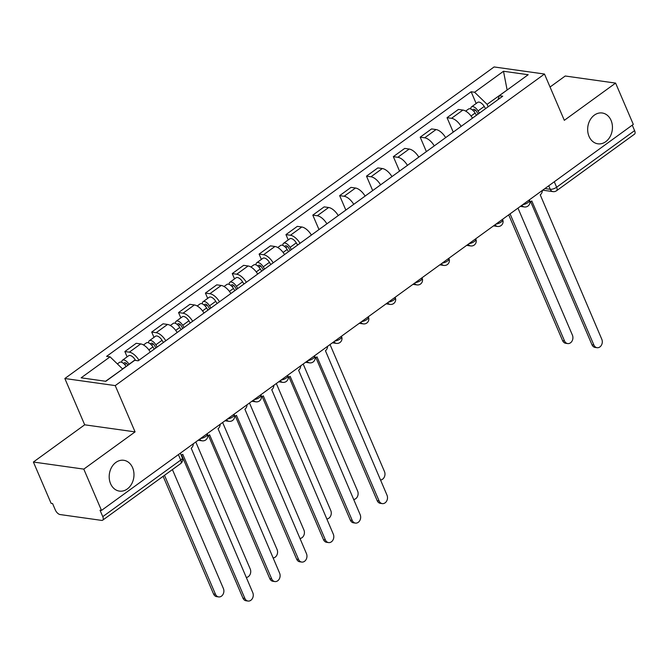 <?xml version="1.0" encoding="UTF-8"?>
<svg xmlns="http://www.w3.org/2000/svg" width="668" height="668" viewBox="0 0 668 668"><rect width="100%" height="100%" fill="white"/><g stroke="black" fill="none" stroke-linecap="round" stroke-linejoin="round"><path stroke-width="1" d="M132.598 467.7A15.564 12.333 -82 0 1 131.571 484.066A15.564 12.333 -82 0 1 119.422 491.105A15.564 12.333 -82 0 1 110.571 483.69A15.564 12.333 -82 0 1 111.598 467.333A15.564 12.333 -82 0 1 123.755 460.294A15.564 12.333 -82 0 1 132.598 467.7M611.07 120.407A15.564 12.333 -82 0 1 610.034 136.773A15.564 12.333 -82 0 1 597.885 143.812A15.564 12.333 -82 0 1 589.034 136.397A15.564 12.333 -82 0 1 590.069 120.04A15.564 12.333 -82 0 1 602.219 112.992A15.564 12.333 -82 0 1 611.07 120.407M33.4 462.031L83.792 469.12L101.494 510.419L633.314 124.398L615.604 83.099L564.318 120.323L544.478 74.039L494.095 66.95L64.846 378.514L84.686 424.806L33.4 462.031L51.102 503.338L52.572 503.538L55.327 509.976A4.86 2.355 -126 0 0 60.045 514.544L101.62 520.389A4.86 2.355 -126 0 0 102.697 520.172A4.86 2.355 -126 0 0 102.78 516.648L180.744 460.06A4.86 1.804 -23.2 0 0 182.28 457.73L180.335 453.196M615.604 83.099L565.22 76.01L550.048 87.024M83.792 469.12L135.078 431.887L115.238 385.603L544.478 74.039M101.494 510.419L100.025 510.218L102.78 516.648M632.262 125.166L634.6 130.627A4.86 2.355 54 0 1 634.516 134.151L556.553 190.739A4.86 2.355 -126 0 0 556.636 187.224L634.6 130.627M472.493 118.144A11.181 5.419 -126 0 0 462.882 110.07L458.407 109.435L447.042 117.677L451.526 118.311A11.181 5.419 54 0 1 461.137 126.386M453.238 132.122L447.042 117.677M445.648 137.625A11.181 5.419 -126 0 0 436.037 129.55L431.553 128.924L420.197 137.165L424.681 137.8A11.181 5.419 54 0 1 434.284 145.874M426.384 151.611L420.197 137.165M418.794 157.114A11.181 5.419 -126 0 0 409.183 149.039L404.708 148.413L393.343 156.654L397.827 157.289A11.181 5.419 54 0 1 407.438 165.363M399.539 171.1L393.343 156.654M391.949 176.602A11.181 5.419 -126 0 0 382.338 168.528L377.854 167.902L366.498 176.143L370.982 176.778A11.181 5.419 54 0 1 380.585 184.852M372.686 190.589L366.498 176.143M365.095 196.091A11.181 5.419 -126 0 0 355.493 188.017L351.009 187.391L339.653 195.632L344.129 196.267A11.181 5.419 54 0 1 353.739 204.341M345.84 210.078L339.653 195.632M338.25 215.58A11.181 5.419 -126 0 0 328.639 207.506L324.155 206.88L312.799 215.121L317.283 215.756A11.181 5.419 54 0 1 326.886 223.83M318.987 229.558L312.799 215.121M311.397 235.069A11.181 5.419 -126 0 0 301.794 226.995L297.31 226.369L285.954 234.61L290.43 235.245A11.181 5.419 54 0 1 300.041 243.319M288.225 239.921L285.954 234.61M284.551 254.558A11.181 5.419 -126 0 0 274.94 246.484L270.465 245.857L259.101 254.099L263.584 254.733A11.181 5.419 54 0 1 273.187 262.808M261.372 259.409L259.101 254.099M257.698 274.047A11.181 5.419 -126 0 0 248.095 265.973L243.611 265.346L232.255 273.588L236.731 274.222A11.181 5.419 54 0 1 246.342 282.297M234.526 278.89L232.255 273.588M230.852 293.536A11.181 5.419 -126 0 0 221.242 285.461L216.766 284.835L205.402 293.077L209.886 293.703A11.181 5.419 54 0 1 219.496 301.786M207.681 298.379L205.402 293.077M203.999 313.025A11.181 5.419 -126 0 0 194.396 304.95L189.912 304.324L178.556 312.566L183.032 313.192A11.181 5.419 54 0 1 192.643 321.266M180.828 317.868L178.556 312.566M177.154 332.514A11.181 5.419 -126 0 0 167.543 324.439L163.067 323.805L151.703 332.054L156.187 332.681A11.181 5.419 54 0 1 165.798 340.755M153.982 337.357L151.703 332.054M150.308 352.003A11.181 5.419 -126 0 0 140.697 343.928L136.214 343.294L124.858 351.543L129.333 352.17A11.181 5.419 54 0 1 138.944 360.244M127.129 356.846L124.858 351.543M506.954 90.138L487.089 104.342L488.141 106.788M487.089 104.342L474.589 92.242L503.505 71.259L528.188 74.724L499.272 95.716L498.069 99.574M474.589 92.242L471.14 91.758L106.604 356.353L110.061 356.837L81.145 377.821L105.828 381.294L134.744 360.311L138.192 360.795L502.72 96.2L499.272 95.716M64.846 378.514L115.238 385.603M84.686 424.806L135.078 431.887M122.628 369.095L105.577 381.261M507.129 90.005L503.505 71.259M476.167 103.498L471.14 91.758M110.061 356.837L122.561 368.936L126.077 366.406A6.079 2.948 -126 0 0 119.547 362.357L117.384 363.926M529.908 201.653A4.86 3.849 98 0 0 531.803 200.968L593.894 345.039A5.595 4.434 98 0 0 597.067 347.702A5.595 4.434 98 0 0 601.434 345.172A5.595 4.434 98 0 0 601.81 339.294L540.237 194.847A4.86 3.849 98 0 0 542.332 190.438M597.067 347.702L595.163 347.435A5.595 4.434 -82 0 1 591.982 344.771L530.601 201.552M478.121 114.061L476.501 111.381A2.914 1.411 -126 0 0 473.37 109.435A2.914 1.411 -126 0 0 473.027 110.479M479.373 113.142L478.037 110.93A6.079 2.948 -126 0 0 471.508 106.88A6.079 2.948 -126 0 0 470.798 108.976M485.569 108.65L484.233 106.437A6.079 2.948 -126 0 0 477.704 102.379L471.508 106.88M510.06 213.86L564.51 340.905A5.595 4.434 98 0 0 567.691 343.569A5.595 4.434 98 0 0 572.058 341.039A5.595 4.434 98 0 0 572.426 335.161L517.976 208.115M476.451 115.272L475.115 113.059A6.079 2.948 -126 0 0 468.585 109.001L465.688 111.105M567.691 343.569L565.779 343.302A5.595 4.434 -82 0 1 562.598 340.638L508.69 214.854M315.112 357.564A4.86 3.849 98 0 0 317.008 356.871L379.098 500.942A5.595 4.434 98 0 0 382.28 503.605A5.595 4.434 98 0 0 386.647 501.075A5.595 4.434 98 0 0 387.014 495.197L325.441 350.75A4.86 3.849 98 0 0 327.537 346.35M382.28 503.605L380.368 503.338A5.595 4.434 -82 0 1 377.186 500.674L315.805 357.455M288.267 377.053A4.86 3.849 98 0 0 290.162 376.36L352.245 520.43A5.595 4.434 98 0 0 355.426 523.094A5.595 4.434 98 0 0 359.793 520.564A5.595 4.434 98 0 0 360.169 514.686L298.596 370.239A4.86 3.849 98 0 0 300.692 365.839M355.426 523.094L353.522 522.827A5.595 4.434 -82 0 1 350.341 520.163L288.952 376.944M261.413 396.541A4.86 3.849 98 0 0 263.309 395.848L325.399 539.919A5.595 4.434 98 0 0 328.581 542.583A5.595 4.434 98 0 0 332.948 540.053A5.595 4.434 98 0 0 333.315 534.175L271.742 389.728A4.86 3.849 98 0 0 273.838 385.327M328.581 542.583L326.669 542.316A5.595 4.434 -82 0 1 323.487 539.652L262.106 396.433M290.171 250.475L288.559 247.803A2.914 1.411 -126 0 0 285.42 245.857A2.914 1.411 -126 0 0 285.086 246.893M291.432 249.565L290.096 247.352A6.079 2.948 -126 0 0 283.566 243.302A6.079 2.948 -126 0 0 282.856 245.398M297.627 245.064L296.291 242.851A6.079 2.948 -126 0 0 289.762 238.802L283.566 243.302M380.51 480.008A5.595 4.434 98 0 0 384.484 471.575L330.034 344.538M288.509 251.686L287.165 249.473A6.079 2.948 -126 0 0 280.644 245.423L277.746 247.519M263.326 269.964L261.706 267.292A2.914 1.411 -126 0 0 258.574 265.346A2.914 1.411 -126 0 0 258.232 266.382M264.586 269.054L263.242 266.841A6.079 2.948 -126 0 0 256.712 262.791A6.079 2.948 -126 0 0 256.003 264.887M270.782 264.553L269.438 262.34A6.079 2.948 -126 0 0 262.908 258.291L256.712 262.791M353.656 499.497A5.595 4.434 98 0 0 357.63 491.063L303.18 364.027M261.656 271.175L260.32 268.962A6.079 2.948 -126 0 0 253.79 264.912L250.901 267.008M236.48 289.453L234.86 286.781A2.914 1.411 -126 0 0 231.721 284.835A2.914 1.411 -126 0 0 231.387 285.871M237.733 288.543L236.397 286.33A6.079 2.948 -126 0 0 229.867 282.28A6.079 2.948 -126 0 0 229.157 284.376M243.929 284.042L242.593 281.829A6.079 2.948 -126 0 0 236.063 277.779L229.867 282.28M326.811 518.986A5.595 4.434 98 0 0 330.785 510.552L276.335 383.515M234.81 290.663L233.466 288.451A6.079 2.948 -126 0 0 226.945 284.401L224.047 286.497M209.627 308.942L208.007 306.27A2.914 1.411 -126 0 0 204.876 304.324A2.914 1.411 -126 0 0 204.533 305.359M210.888 308.031L209.543 305.819A6.079 2.948 -126 0 0 203.022 301.761A6.079 2.948 -126 0 0 202.304 303.865M217.083 303.531L215.739 301.318A6.079 2.948 -126 0 0 209.218 297.268L203.022 301.761M299.957 538.475A5.595 4.434 98 0 0 303.932 530.041L249.49 403.004M207.957 310.152L206.621 307.94A6.079 2.948 -126 0 0 200.091 303.89L197.202 305.986M234.568 416.03A4.86 3.849 98 0 0 236.464 415.337L298.554 559.408A5.595 4.434 98 0 0 301.727 562.072A5.595 4.434 98 0 0 306.094 559.542A5.595 4.434 98 0 0 306.47 553.663L244.897 409.217A4.86 3.849 98 0 0 246.993 404.808M301.727 562.072L299.823 561.805A5.595 4.434 -82 0 1 296.642 559.141L235.253 415.922M182.781 328.431L181.162 325.759A2.914 1.411 -126 0 0 178.022 323.813A2.914 1.411 -126 0 0 177.688 324.848M184.034 327.52L182.698 325.308A6.079 2.948 -126 0 0 176.168 321.25A6.079 2.948 -126 0 0 175.459 323.354M190.23 323.02L188.894 320.807A6.079 2.948 -126 0 0 182.364 316.757L176.168 321.25M273.112 557.964A5.595 4.434 98 0 0 277.086 549.53L222.636 422.493M181.112 329.641L179.775 327.429A6.079 2.948 -126 0 0 173.246 323.379L170.348 325.475M207.715 435.519A4.86 3.849 98 0 0 209.61 434.826L271.701 578.897A5.595 4.434 98 0 0 274.882 581.561A5.595 4.434 98 0 0 279.249 579.031A5.595 4.434 98 0 0 279.616 573.152L218.044 428.706A4.86 3.849 98 0 0 220.139 424.297M274.882 581.561L272.97 581.294A5.595 4.434 -82 0 1 269.788 578.63L208.408 435.411M155.928 347.919L154.308 345.247A2.914 1.411 -126 0 0 151.177 343.302A2.914 1.411 -126 0 0 150.834 344.337M157.189 347.009L155.844 344.797A6.079 2.948 -126 0 0 149.323 340.738A6.079 2.948 -126 0 0 148.605 342.834M163.384 342.509L162.04 340.296A6.079 2.948 -126 0 0 155.519 336.246L149.323 340.738M246.258 577.453A5.595 4.434 98 0 0 250.241 569.019L195.791 441.982M154.258 349.13L152.922 346.917A6.079 2.948 -126 0 0 146.392 342.868L143.503 344.964M181.103 454.983A4.86 3.849 98 0 0 182.765 454.315L244.855 598.386A5.595 4.434 98 0 0 248.028 601.05A5.595 4.434 98 0 0 252.395 598.52A5.595 4.434 98 0 0 252.771 592.641L191.198 448.195A4.86 3.849 98 0 0 193.294 443.786M248.028 601.05L246.125 600.783A5.595 4.434 -82 0 1 242.943 598.119L181.562 454.9M127.822 365.329L127.463 364.736A2.914 1.411 -126 0 0 124.323 362.791A2.914 1.411 -126 0 0 123.989 363.826M129.083 364.419L128.999 364.285A6.079 2.948 -126 0 0 122.469 360.227A6.079 2.948 -126 0 0 121.76 362.323M135.579 360.428L135.195 359.785A6.079 2.948 -126 0 0 128.665 355.735L122.469 360.227M164.495 475.315L215.472 594.253A5.595 4.434 98 0 0 218.653 596.916A5.595 4.434 98 0 0 223.02 594.386A5.595 4.434 98 0 0 223.388 588.508L172.411 469.571M218.653 596.916L216.741 596.649A5.595 4.434 -82 0 1 213.56 593.986L163.126 476.309M200.575 438.5A4.86 1.804 -23.2 0 0 205.819 436.421A4.86 1.804 -23.2 0 0 207.347 434.091L207.18 433.707M227.421 419.011A4.86 1.804 -23.2 0 0 232.664 416.932A4.86 1.804 -23.2 0 0 234.201 414.603L234.034 414.218M254.274 399.522A4.86 1.804 -23.2 0 0 259.518 397.443A4.86 1.804 -23.2 0 0 261.046 395.114L260.879 394.73M281.119 380.042A4.86 1.804 -23.2 0 0 286.363 377.954A4.86 1.804 -23.2 0 0 287.891 375.625L287.733 375.241M307.973 360.553A4.86 1.804 -23.2 0 0 313.217 358.466A4.86 1.804 -23.2 0 0 314.745 356.136L314.578 355.752M334.818 341.064A4.86 1.804 -23.2 0 0 340.062 338.977A4.86 1.804 -23.2 0 0 341.59 336.647L341.431 336.263M361.672 321.575A4.86 1.804 -23.2 0 0 366.907 319.488A4.86 1.804 -23.2 0 0 368.444 317.158L368.277 316.774M388.517 302.086A4.86 1.804 -23.2 0 0 393.761 299.999A4.86 1.804 -23.2 0 0 395.289 297.669L395.13 297.285M415.371 282.597A4.86 1.804 -23.2 0 0 420.606 280.51A4.86 1.804 -23.2 0 0 422.143 278.18L421.976 277.796M442.216 263.108A4.86 1.804 -23.2 0 0 447.46 261.021A4.86 1.804 -23.2 0 0 448.988 258.691L448.829 258.307M469.07 243.62A4.86 1.804 -23.2 0 0 474.305 241.532A4.86 1.804 -23.2 0 0 475.841 239.202L475.674 238.818M495.915 224.131A4.86 1.804 -23.2 0 0 501.159 222.043A4.86 1.804 -23.2 0 0 502.687 219.714L502.52 219.329M522.76 204.642A4.86 1.804 -23.2 0 0 528.004 202.554A4.86 1.804 -23.2 0 0 529.54 200.225L529.373 199.849M544.921 188.56L550.257 189.303A4.86 1.804 -23.2 0 0 556.636 187.224L554.29 181.754M548.745 185.787L550.257 189.303A4.86 3.849 -82 0 0 553.02 191.624A4.86 4.86 0 0 0 556.553 190.739M156.187 332.681L167.543 324.439M183.032 313.192L194.396 304.95M209.886 293.703L221.242 285.461M236.731 274.222L248.095 265.973M263.584 254.733L274.94 246.484M290.43 235.245L301.794 226.995M317.283 215.756L328.639 207.506M344.129 196.267L355.493 188.017M370.982 176.778L382.338 168.528M397.827 157.289L409.183 149.039M424.681 137.8L436.037 129.55M451.526 118.311L462.882 110.07M129.333 352.17L140.697 343.928M521.933 205.243A4.86 3.849 98 0 0 524.388 206.963A4.86 4.86 0 0 0 529.54 200.225M495.088 224.732A4.86 3.849 98 0 0 497.543 226.452A4.86 4.86 0 0 0 502.687 219.714M468.235 244.221A4.86 3.849 98 0 0 470.69 245.933A4.86 4.86 0 0 0 475.841 239.202M441.389 263.71A4.86 3.849 98 0 0 443.844 265.421A4.86 4.86 0 0 0 448.988 258.691M414.536 283.199A4.86 3.849 98 0 0 416.991 284.91A4.86 4.86 0 0 0 422.143 278.18M387.69 302.688A4.86 3.849 98 0 0 390.145 304.399A4.86 4.86 0 0 0 395.289 297.669M360.837 322.176A4.86 3.849 98 0 0 363.292 323.888A4.86 4.86 0 0 0 368.444 317.158M333.992 341.665A4.86 3.849 98 0 0 336.447 343.377A4.86 4.86 0 0 0 341.59 336.647M307.146 361.154A4.86 3.849 98 0 0 309.601 362.866A4.86 4.86 0 0 0 314.745 356.136M280.293 380.643A4.86 3.849 98 0 0 282.748 382.355A4.86 4.86 0 0 0 287.891 375.625M253.448 400.132A4.86 3.849 98 0 0 255.902 401.844A4.86 4.86 0 0 0 261.046 395.114M226.594 419.613A4.86 3.849 98 0 0 229.049 421.333A4.86 4.86 0 0 0 234.201 414.603M199.749 439.101A4.86 3.849 98 0 0 202.204 440.822A4.86 4.86 0 0 0 207.347 434.091M178.406 454.599L180.744 460.06A4.86 2.355 -126 0 1 180.669 463.584A4.86 4.86 0 0 0 182.28 457.73M593.894 345.039L591.982 344.771M473.762 111.23L475.391 110.045M478.037 110.93L484.233 106.437M471.049 116.007L475.115 113.059M562.598 340.638L564.51 340.905M379.098 500.942L377.186 500.674M352.245 520.43L350.341 520.163M325.399 539.919L323.487 539.652M285.82 247.644L287.449 246.467M290.096 247.352L296.291 242.851M283.107 252.421L287.165 249.473M258.967 267.133L260.595 265.956M263.242 266.841L269.438 262.34M256.253 271.909L260.32 268.962M232.122 286.622L233.75 285.445M236.397 286.33L242.593 281.829M229.408 291.398L233.466 288.451M205.268 306.111L206.896 304.934M209.543 305.819L215.739 301.318M202.554 310.887L206.621 307.94M298.554 559.408L296.642 559.141M178.423 325.6L180.051 324.423M182.698 325.308L188.894 320.807M175.709 330.376L179.775 327.429M271.701 578.897L269.788 578.63M151.569 345.089L153.197 343.911M155.844 344.797L162.04 340.296M148.864 349.865L152.922 346.917M244.855 598.386L242.943 598.119M124.724 364.578L126.352 363.4M128.999 364.285L135.195 359.785M213.56 593.986L215.472 594.253M520.355 206.395L524.388 206.963M493.502 225.884L497.543 226.452M466.656 245.365L470.69 245.933M439.803 264.854L443.844 265.421M412.958 284.343L416.991 284.91M386.104 303.831L390.145 304.399M359.259 323.32L363.292 323.888M332.405 342.809L336.447 343.377M305.56 362.298L309.601 362.866M278.715 381.787L282.748 382.355M251.861 401.276L255.902 401.844M225.016 420.765L229.049 421.333M198.162 440.254L202.204 440.822M180.669 463.584L102.697 520.172M553.02 191.624L542.7 190.171"/></g></svg>
